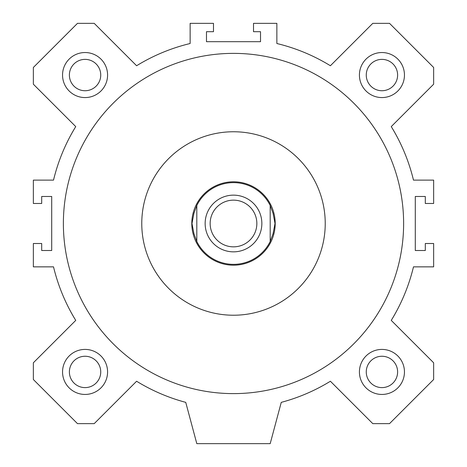 <?xml version="1.0" encoding="UTF-8"?>
<svg xmlns="http://www.w3.org/2000/svg" width="467" height="467" viewBox="0 0 467 467"><rect width="100%" height="100%" fill="white"/><g stroke="black" fill="none" stroke-linecap="round" stroke-linejoin="round"><path stroke-width="0.7" d="M69.385 75.053A15.68 15.68 0 0 0 85.058 90.732A15.68 15.68 0 0 0 100.738 75.053A15.68 15.68 0 0 0 85.058 59.373A15.68 15.68 0 0 0 69.385 75.053M366.262 75.053A15.68 15.68 0 0 0 381.942 90.732A15.68 15.68 0 0 0 397.615 75.053A15.68 15.68 0 0 0 381.942 59.373A15.68 15.68 0 0 0 366.262 75.053M69.385 371.93A15.68 15.68 0 0 0 85.058 387.61A15.68 15.68 0 0 0 100.738 371.93A15.68 15.68 0 0 0 85.058 356.257A15.68 15.68 0 0 0 69.385 371.93M366.262 371.93A15.68 15.68 0 0 0 381.942 387.61A15.68 15.68 0 0 0 397.615 371.93A15.68 15.68 0 0 0 381.942 356.257A15.68 15.68 0 0 0 366.262 371.93M325.23 223.495A91.73 91.73 0 0 1 233.5 315.225A91.73 91.73 0 0 1 141.77 223.495A91.73 91.73 0 0 1 233.5 131.758A91.73 91.73 0 0 1 325.23 223.495M233.5 393.617A170.122 170.122 0 0 1 63.378 223.495A170.122 170.122 0 0 1 233.5 53.372A170.122 170.122 0 0 1 403.622 223.495A170.122 170.122 0 0 1 233.5 393.617M404.457 75.053A22.515 22.515 0 0 1 381.942 97.568A22.515 22.515 0 0 1 359.421 75.053A22.515 22.515 0 0 1 381.942 52.538A22.515 22.515 0 0 1 404.457 75.053M107.579 371.93A22.515 22.515 0 0 1 85.058 394.446A22.515 22.515 0 0 1 62.543 371.93A22.515 22.515 0 0 1 85.058 349.415A22.515 22.515 0 0 1 107.579 371.93M404.457 371.93A22.515 22.515 0 0 1 381.942 394.446A22.515 22.515 0 0 1 359.421 371.93A22.515 22.515 0 0 1 381.942 349.415A22.515 22.515 0 0 1 404.457 371.93M107.579 75.053A22.515 22.515 0 0 1 85.058 97.568A22.515 22.515 0 0 1 62.543 75.053A22.515 22.515 0 0 1 85.058 52.538A22.515 22.515 0 0 1 107.579 75.053M94.211 423.633L136.603 381.241A185.13 185.13 0 0 0 185.743 402.361L196.805 443.65L270.195 443.65L281.257 402.361A185.13 185.13 0 0 0 330.397 381.241L372.789 423.633L389.519 423.633L433.645 379.513L433.645 362.783L391.253 320.391A185.13 185.13 0 0 0 413.482 266.855L433.645 266.855L433.645 243.505L425.303 243.505L425.303 250.51L415.297 250.51L415.297 196.473L425.303 196.473L425.303 203.478L433.645 203.478L433.645 180.128L413.482 180.128A185.13 185.13 0 0 0 391.253 126.598L433.645 84.206L433.645 67.47L389.519 23.35L372.789 23.35L330.397 65.742A185.13 185.13 0 0 0 276.867 43.513L276.867 23.35L253.517 23.35L253.517 31.692L260.522 31.692L260.522 41.697L206.478 41.697L206.478 31.692L213.483 31.692L213.483 23.35L190.133 23.35L190.133 43.513A185.13 185.13 0 0 0 136.603 65.742L94.211 23.35L77.481 23.35L33.355 67.47L33.355 84.206L75.747 126.598A185.13 185.13 0 0 0 53.518 180.128L33.355 180.128L33.355 203.478L41.697 203.478L41.697 196.473L51.703 196.473L51.703 250.51L41.697 250.51L41.697 243.505L33.355 243.505L33.355 266.855L53.518 266.855A185.13 185.13 0 0 0 75.747 320.391L33.355 362.783L33.355 379.513L77.481 423.633L94.211 423.633M210.15 223.495A23.35 23.35 0 0 0 233.5 246.845A23.35 23.35 0 0 0 256.85 223.495A23.35 23.35 0 0 0 233.5 200.145A23.35 23.35 0 0 0 210.15 223.495M205.147 223.495A28.353 28.353 0 0 0 233.5 251.847A28.353 28.353 0 0 0 261.853 223.495A28.353 28.353 0 0 0 233.5 195.142A28.353 28.353 0 0 0 205.147 223.495M275.197 223.495A41.697 41.697 0 0 0 233.5 181.797A41.697 41.697 0 0 0 191.803 223.495A41.697 41.697 0 0 0 233.5 265.192A41.697 41.697 0 0 0 275.197 223.495M191.995 223.495L193.916 213.343L196.805 205.509L196.805 241.474L193.916 233.646L191.995 223.495M273.084 213.343L275.005 223.495L273.084 233.646L270.195 241.474L270.195 205.509L273.084 213.343M270.195 205.509A40.862 40.862 0 0 0 196.805 205.509M196.805 241.474A40.862 40.862 0 0 0 270.195 241.474"/></g></svg>
